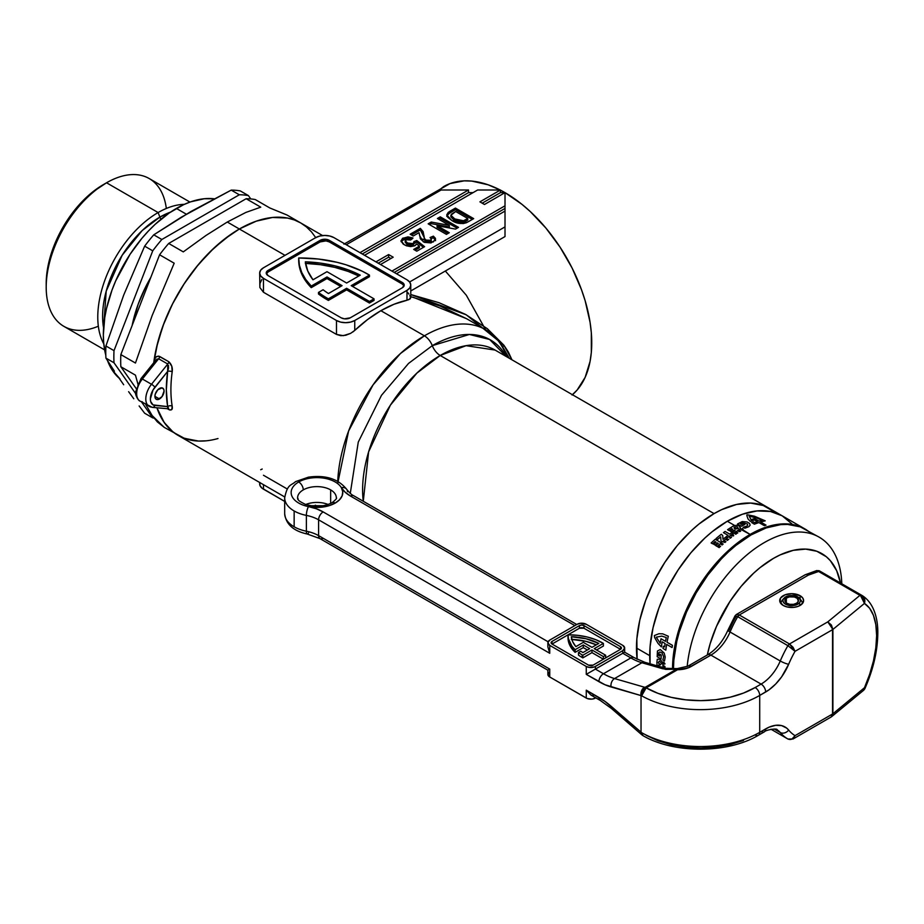 <?xml version="1.0" encoding="UTF-8"?>
<svg xmlns="http://www.w3.org/2000/svg" width="924" height="924" viewBox="0 0 924 924"><rect width="100%" height="100%" fill="white"/><g stroke="black" fill="none" stroke-linecap="round" stroke-linejoin="round"><path stroke-width="1.39" d="M159.494 388.438A6.456 3.731 -60 0 1 162.716 388.115A6.456 3.731 -60 0 1 163.71 393.289A6.456 3.731 -60 0 1 159.494 398.972L154.92 396.338L155.267 394.121L157.738 389.847L162.023 387.861L163.71 389.247L164.056 391.071L162.023 396.627L157.738 399.584L155.694 398.822L154.92 396.338L159.494 398.972A6.456 3.731 -60 0 1 156.26 399.295A6.456 3.731 -60 0 1 155.267 394.121A6.456 3.731 -60 0 1 159.494 388.438M412.878 245.183L413.94 243.197L416.782 242.111L416.782 240.529L413.94 241.614L412.878 245.183L411.099 245.657L407.288 244.56L412.878 245.183L412.878 243.601L407.288 242.989L407.288 244.56L407.288 242.989L405.232 241.002L407.034 239.339L410.614 239.986L412.993 238.069L412.439 237.826L407.958 236.879L402.448 238.427L401.074 241.072L403.199 244.098L406.375 245.784L410.626 246.581L414.726 245.796L416.574 243.959L419.369 246.154L413.698 249.422L416.782 251.201L424.601 246.685L416.782 240.529L413.94 241.614L413.444 243.174L411.503 244.052L407.865 243.301L405.197 240.714L405.197 242.296L407.288 244.56L405.22 242.111M429.498 242.261L430.838 242.943M420.143 238.277L424.393 239.917M337.757 481.277A122.649 70.813 -60 0 1 424.393 335.816A12.913 7.45 60 0 1 432.293 345.657A12.913 7.45 -120 0 0 440.205 355.486L714.067 513.605L698.925 524.07L691.545 530.468L677.488 545.299L664.841 562.37L654.088 581L645.633 600.473L639.812 620.062L636.844 639.004L637.133 659.262A109.737 63.352 -60 0 1 714.067 513.605L440.205 355.486A109.737 63.352 120 0 1 495.068 350.057L466.066 345.68L440.205 355.486A12.913 7.45 60 0 1 432.293 345.657L408.558 363.409L381.485 395.31L358.269 442.099L350.277 493.37L358.269 442.099L381.485 395.31L408.558 363.409L432.293 345.657A12.913 7.45 -120 0 0 424.393 335.816L400.438 353.546L373.053 384.892L348.602 431.046L337.699 483.518M432.293 345.657L469.404 334.465L489.628 339.478L506.26 356.514A116.193 67.082 -60 0 0 432.293 345.657M440.205 355.486A109.737 63.352 120 0 0 363.282 501.27L368.607 451.882L390.39 405.139L416.897 373.088L440.205 355.486M318.48 292.423L318.48 294.005A96.824 55.902 0 0 0 327.061 299.665L327.061 298.082A96.824 55.902 180 0 1 318.48 292.423L323.088 289.755A90.367 52.171 0 0 0 328.447 293.52L342.065 285.655L327.004 276.957L311.238 286.07L305.728 279.464L301.755 272.499L299.411 265.303L298.706 257.981L318.306 259.02L337.144 262.335L346.026 264.795L362.266 271.217L369.45 275.109L351.201 285.655L374.024 298.833L369.45 301.467L346.627 288.288L328.378 298.833A96.824 55.902 180 0 1 327.061 298.082A96.824 55.902 180 0 1 318.48 292.423L323.088 289.755A90.367 52.171 180 0 0 328.447 293.52L342.065 285.655L327.004 276.957L327.004 278.54L311.238 287.653L311.238 286.07L327.004 276.957L327.004 278.54L311.238 287.653L311.238 286.07A96.824 55.902 180 0 1 298.695 258.558A96.824 55.902 180 0 1 298.706 257.981A96.824 55.902 180 0 1 369.45 275.109L351.201 285.655L374.024 298.833L374.024 300.416L369.45 303.049L346.627 289.87L328.378 300.416L328.378 298.833A96.824 55.902 180 0 1 327.061 298.082L327.061 299.665A96.824 55.902 0 0 0 328.378 300.416L328.378 298.833L346.627 288.288L346.627 289.87L346.627 288.288L369.45 301.467L369.45 303.049L369.45 301.467L374.024 298.833L374.024 300.416L369.45 303.049L346.627 289.87L328.378 300.416A96.824 55.902 180 0 1 327.061 299.665A96.824 55.902 180 0 1 318.48 294.005L318.48 292.423M218.006 438.53A122.649 70.813 -60 0 1 178.043 435.354L172.326 431.369L167.256 426.403L162.878 420.501L156.907 407.773A122.649 70.813 120 0 0 178.043 435.354A122.649 70.813 -60 0 1 156.907 407.773L164.183 422.464L172.857 431.797L178.274 435.493M152.391 407.368A3.222 2.541 -84.9 0 0 154.92 405.463A3.222 2.541 95.1 0 1 152.356 407.368A3.222 2.541 95.1 0 1 151.501 407.091A16.135 9.321 -60 0 1 149.134 406.364A16.135 9.321 -60 0 1 151.501 384.269A3.222 0.681 38.8 0 1 154.92 387.214L167.648 371.379L167.764 364.033L158.639 358.766A3.222 1.86 120 0 0 159.713 356.491C156.456 355.694 154.527 357.299 153.927 361.307A3.222 1.513 -172.1 0 1 154.527 361.769A3.222 1.513 7.9 0 0 153.927 361.307A122.649 70.813 -60 0 0 153.731 362.762L156.375 347.978L162.878 326.091L172.326 304.319L184.35 283.495L198.487 264.426L214.195 247.84L230.861 234.384L239.362 229.002L227.292 222.026L239.362 229.002L224.278 239.235L209.656 252.206L195.946 267.533L183.541 284.731L172.857 303.28L164.183 322.626L157.808 342.169L153.731 362.762A122.649 70.813 -60 0 1 239.362 229.002L256.283 221.159L272.557 217.463L287.549 218.052L294.386 219.97L300.693 222.927L294.386 219.97L287.549 218.052L272.557 217.463L256.283 221.159L239.362 229.002A122.649 70.813 -60 0 1 300.693 222.927L306.41 226.911L311.48 231.878L315.846 237.78L311.48 231.878L306.41 226.911L300.693 222.927A122.649 70.813 120 0 0 239.362 229.002L285.008 255.347L239.362 229.002A122.649 70.813 120 0 0 153.927 361.307L155.833 357.091L158.651 356.098L168.849 361.758L171.795 366.308L172.187 371.852A122.649 70.813 120 0 0 172.187 406.167L171.795 409.505L169.831 410.013L167.325 408.697L168.849 409.575A3.222 1.86 120 0 0 168.249 408.697A3.222 1.86 120 0 0 167.764 408.547L166.332 389.755L167.648 371.379L153.037 389.974L150.358 398.972L150.67 401.524L153.037 404.885L167.648 406.606L154.92 405.463A12.913 7.45 -60 0 1 154.92 387.214A3.222 0.681 -141.2 0 0 151.501 384.269L142.377 379.002L158.639 358.766L167.764 364.033L151.501 384.269L142.377 379.002A16.135 9.321 120 0 0 140.009 401.085C138.588 401.016 134.546 394.536 135.747 391.568L141.002 378.597A3.222 0.681 38.8 0 1 142.377 379.002A3.222 0.681 -141.2 0 0 141.002 378.597A3.222 0.681 38.8 0 0 141.233 379.302L137.895 385.089M413.19 297.251L466.574 318.699L439.986 305.994L410.383 296.523L410.291 298.787L406.987 300.265A122.649 70.813 120 0 0 380.861 310.695L424.393 335.816L380.861 310.695A122.649 70.813 120 0 0 354.747 330.422L350.646 333.356L345.795 335.25L340.817 335.689L336.486 334.419L263.455 292.25L259.887 287.537L259.956 283.46L261.873 279.487M466.574 318.699L485.712 329.741A122.649 70.813 120 0 0 424.393 335.816A122.649 70.813 -60 0 1 485.712 329.741A122.649 70.813 -60 0 1 503.903 350.069L508.2 357.634M572.406 394.71A122.649 70.813 -120 0 0 583.298 294.86A122.649 70.813 -120 0 0 505.012 192.631L484.476 204.493L479.914 201.859L500.45 189.998L477.627 189.998L364.541 255.29L477.627 189.998L500.45 189.998L479.914 201.859L484.476 204.493L505.012 192.631L505.012 205.809L391.926 271.102L505.012 205.809L505.012 208.443L394.202 272.418L505.012 208.443L505.012 192.631L505.012 236.567L410.764 290.979L505.012 236.567L505.012 226.888L409.609 281.982L505.012 226.888L505.012 236.567M380.515 264.518L393.185 257.195L388.623 254.562L375.952 261.873L388.623 254.562L388.623 257.195L378.228 263.201L388.623 257.195L390.91 258.512L388.623 257.195L388.623 254.562L393.185 257.195L380.515 264.518M419.046 232.652L420.478 239.039L424.393 242.365L431 242.908L435.412 239.893L435.389 238.277L433.379 236.151L430.064 237.514L431.392 239.258L429.983 240.529L427.558 240.714L425.444 239.732L424.289 238.046L423.157 231.67L420.339 228.344L410.141 234.234L413.224 236.013L419.046 232.652L419.704 235.793L423.319 241.845L433.252 241.972L435.574 239.085L433.379 236.151L430.064 237.514L431.392 239.143L430.48 240.286L425.987 240.09L424.428 238.427L423.897 235.366L420.339 228.344L410.141 234.234L413.224 236.013L419.046 232.652M455.428 208.085L448.267 212.358L446.777 214.795L447.805 217.336L451.813 220.501L457.461 222.973L463.201 223.573L466.401 222.73L473.689 218.63L455.428 208.085L455.428 209.667L472.314 219.415L455.428 209.667L455.428 208.085L449.745 211.365L446.766 214.946L451.813 220.501C456.964 223.955 462.416 224.382 468.168 221.818L473.689 218.63L455.428 208.085M437.41 218.491L449.318 225.364L431.242 222.049L428.159 223.827L446.419 234.373L449.272 232.721L437.075 225.687L455.544 229.106L458.512 227.385L440.251 216.84L437.41 218.491L449.318 225.364L431.242 222.049L428.159 223.827L446.419 234.373L449.272 232.721L437.075 225.687L455.544 229.106L458.512 227.385L440.251 216.84L437.41 218.491M312.97 279.787L327.004 271.691L346.627 283.021L360.256 275.156L348.186 269.854L334.754 265.8L320.328 263.086L305.336 261.815L307.761 270.998L312.97 279.787A90.367 52.171 180 0 1 305.336 261.815A90.367 52.171 180 0 1 360.256 275.156L346.627 283.021L327.004 271.691L312.97 279.787M511.815 359.517L511.815 359.517A6.456 3.211 -20.2 0 0 511.665 359.644A6.456 3.211 159.8 0 1 511.815 359.517L508.408 352.079L503.903 345.229A6.456 3.176 -37 0 0 503.141 346.396A6.456 3.176 143 0 1 503.903 345.229L511.815 359.517M487.364 328.725L503.903 345.229L466.204 314.772L410.764 294.548L438.992 302.691L465.465 314.368L487.364 328.725M407.854 292.665L408.916 294.132M505.012 192.631A122.649 70.813 -120 0 0 500.45 190.136L505.012 192.631L500.45 192.631L482.201 203.176L500.45 192.631L505.012 192.631L521.933 204.32L530.191 211.481L545.899 228.055L560.036 247.124L572.06 267.948L581.496 289.72L585.146 300.704L590.078 322.349L591.325 332.79L591.325 352.414L590.078 361.423L585.146 377.35L577.13 390.043L572.06 395.01M343.924 244.155L450 183.599L464.137 180.85L471.829 181.092L488.103 184.788L500.184 189.998A122.649 70.813 -120 0 0 443.693 186.556L434.396 193.878M183.541 438.011L195.946 440.898M346.281 244.745L441.118 189.998L468.503 189.998L359.979 252.656L468.503 189.998L468.503 192.631L362.254 253.973L468.503 192.631L473.065 192.631L468.503 192.631L468.503 189.998L441.118 189.998L346.281 244.745M500.45 189.998L500.45 192.631L500.45 189.998M505.012 211.076L396.488 273.735L505.012 211.076L505.012 226.888L505.012 208.443M259.667 482.478L259.667 483.887A12.913 7.45 0 0 0 263.455 489.166L284.684 501.42L261.85 488.034L259.921 485.343L259.921 482.432M263.455 489.166L263.455 484.661L263.455 489.166M260.695 469.727L262.197 469.034M317.151 506.248L315.327 505.185M287.364 489.05L263.455 475.248M352.829 331.993L354.747 330.422L354.747 320.501A12.913 7.45 180 0 1 336.486 320.501L263.455 278.343A12.913 7.45 180 0 1 259.667 273.065A12.913 7.45 180 0 1 263.455 267.798L315.696 237.63A12.913 7.45 180 0 1 333.957 237.63L406.987 279.799A12.913 7.45 180 0 1 410.764 285.066A12.913 7.45 180 0 1 406.987 290.344L354.747 320.501L354.747 330.422L367.648 319.496L380.861 310.695L394.086 304.227L406.987 300.265L406.987 290.344L406.987 300.265M259.667 273.065L260.66 270.212L263.455 267.798L315.696 237.63L319.889 236.013L324.832 235.447L329.764 236.013L333.957 237.63L406.987 279.799L409.782 282.213L410.764 285.066L409.782 287.918L406.987 290.344L354.747 320.501L350.554 322.118L345.611 322.684L340.667 322.118L336.486 320.501L263.455 278.343L260.66 275.918L259.667 273.065L259.887 287.537L263.455 292.25L263.455 278.343L263.455 292.25L336.486 334.419L336.486 320.501L336.486 334.419L343.278 335.678L350.646 333.356M408.639 299.792L410.764 297.747L410.764 285.066M404.065 285.92A6.456 3.731 0 0 0 402.321 284.072L402.321 282.49A6.456 3.731 180 0 1 404.204 285.135A6.456 3.731 180 0 1 402.321 287.768L350.288 317.81A6.456 3.731 180 0 1 341.152 317.81L268.122 275.641A6.456 3.731 180 0 1 266.228 273.007A6.456 3.731 180 0 1 268.122 270.374L268.122 271.956L320.154 241.915L320.154 240.332A6.456 3.731 180 0 1 329.291 240.332L329.291 241.915L402.321 284.072L402.321 282.49L329.291 240.332L325.987 239.304L320.154 240.332L268.122 270.374L266.228 273.007L268.122 275.641L341.152 317.81L344.456 318.826L350.288 317.81L402.321 287.768L404.204 285.135L402.321 282.49L329.291 240.332L329.291 241.915A6.456 3.731 0 0 0 320.154 241.915L320.154 240.332L268.122 270.374L268.122 271.956A6.456 3.731 0 0 0 266.378 273.793M340.702 286.452L327.004 278.54L340.702 286.452M352.564 286.452L369.45 276.692L369.45 275.109L369.45 276.692L352.564 286.452M298.695 258.558L298.695 260.141A96.824 55.902 0 0 0 311.238 287.653L305.728 281.046L301.755 274.082L299.411 266.886L298.706 259.563M404.088 285.978L402.321 284.072L329.291 241.915L325.987 240.887L320.154 241.915L268.122 271.956L266.355 273.862M305.336 263.398L320.328 264.668L334.754 267.371L348.186 271.437L358.801 275.999A90.367 52.171 0 0 0 305.544 263.398M446.893 215.742L449.745 212.947L449.745 211.365L449.745 212.947L455.428 209.667L448.267 213.941L446.777 216.378M450.9 215.28L450.9 216.863L454.793 220.524L454.793 218.942L454.793 220.524L463.502 222.338L463.502 220.755L463.502 222.338L466.297 220.917L466.297 219.335L463.502 220.755L454.793 218.942L450.9 215.28L455.671 211.504L467.763 218.491L467.763 220.074L467.763 218.491L466.297 219.335L466.297 220.917L467.763 220.074L464.945 221.668L459.875 222.603L453.719 219.877L450.912 216.759M451.166 216.066L451.305 214.31L455.671 211.504L467.763 218.491L463.502 220.755L459.875 221.021L454.793 218.942L451.166 216.054M438.784 219.277L440.251 218.422L440.251 216.84L440.251 218.422L457.149 228.182L440.251 218.422L438.784 219.277M437.075 227.269L437.075 225.687L437.075 227.269L447.897 233.518L437.075 227.269M429.533 224.613L431.242 223.631L431.242 222.049L431.242 223.631L449.318 226.946L449.318 225.364L449.318 226.946L431.242 223.631L429.533 224.613M431.392 240.841L428.817 242.377L425.005 240.898L423.157 233.241L420.339 229.926L411.515 235.019L420.339 229.926L420.339 228.344L420.339 229.926L423.897 236.948L423.897 235.366L424.428 240.009L424.428 238.427L424.428 240.009L425.987 241.672L425.987 240.09L425.987 241.672L430.48 241.869L431.392 239.143M435.574 240.667L433.379 237.734L431.242 238.611L433.379 237.734L433.379 236.151L433.379 237.734L435.4 239.905M405.197 240.714L405.902 239.697L410.614 239.986L412.993 238.069L403.003 238.08L403.003 239.662L411.677 239.12M413.94 241.614L413.964 243.543L416.782 242.111L423.446 247.355L416.782 242.111L416.782 240.529L424.601 246.685L416.782 251.201L413.698 249.422L419.369 246.154L419.369 247.736L419.369 246.154L416.574 243.959L415.188 245.553L410.626 246.581L404.273 244.802L401.039 240.679L403.003 238.08L403.003 239.662L401.108 241.707M415.072 250.219L419.369 247.736L415.072 250.219M401.178 241.476L405.255 238.762L411.861 239.189M401.975 240.39L401.282 241.245M413.952 243.74L413.19 244.987M409.921 245.588L409.182 245.414M714.067 513.605A109.737 63.352 -60 0 1 768.941 508.165A109.737 63.352 120 0 0 684.372 537.572A109.737 63.352 120 0 0 636.474 648.001A109.737 63.352 120 0 0 637.133 659.262L636.474 648.001L649.711 655.647L636.474 648.001L636.844 639.004L639.812 620.062L642.376 610.302L645.633 600.473L654.088 581L664.841 562.37L677.488 545.299L691.545 530.468L698.925 524.07L714.067 513.605L721.679 509.644L714.067 513.605M774.046 511.734L763.293 505.52L750.646 503.072L736.59 504.458L721.679 509.644L736.59 504.458L750.646 503.072L763.293 505.52L774.046 511.734M445.345 271.021L466.32 295.241L485.55 329.649M136.983 388.161L136.671 391.071M167.764 364.033A3.222 1.86 120 0 0 168.849 361.758A3.222 1.86 -60 0 1 167.764 364.033L151.501 384.269A16.135 9.321 120 0 0 148.868 406.19M142.377 401.825A16.135 9.321 -60 0 1 139.743 400.924A16.135 9.321 -60 0 1 142.377 379.002L158.639 358.766A3.222 1.86 -60 0 0 159.713 356.491L168.849 361.758C171.679 364.483 172.788 367.844 172.187 371.852A3.222 1.513 7.9 0 0 167.648 371.379A3.222 1.513 -172.1 0 1 172.187 371.852A122.649 70.813 120 0 0 172.187 406.167A3.222 2.16 -9.4 0 0 167.648 406.606A125.872 72.673 -60 0 1 167.648 371.379L168.572 365.604M167.648 406.606A3.222 2.16 170.6 0 1 172.187 406.167C172.788 409.482 171.679 410.614 168.849 409.575A3.222 1.86 -60 0 0 168.399 408.801L152.356 407.368L140.009 401.085M167.764 408.547A3.222 1.86 -60 0 1 168.237 408.685L168.387 408.801M158.639 358.766L155.752 360.244M410.383 296.523L409.817 295.611M150.797 277.408A100.058 57.762 120 0 0 132.132 325.514L138.173 304.25L145.876 286.486L150.797 277.408M98.337 326.218A85.331 49.272 -60 0 1 46.2 287.295A85.331 49.272 -60 0 1 106.537 182.779L103.349 184.627A80.815 46.662 120 0 0 46.2 283.599L47.297 270.097L50.554 255.844L55.833 241.383L62.936 227.281L71.598 214.068L81.474 202.275L92.204 192.331L106.537 182.779A85.331 49.272 120 0 0 50.797 257.981A85.331 49.272 120 0 0 63.871 326.357L104.62 349.884M181.289 217.198L231.219 190.113L239.304 194.779A122.649 70.813 -60 0 1 248.406 195.588L240.321 190.922A122.649 70.813 120 0 0 231.219 190.113L239.304 194.779L161.839 239.501L153.754 234.835L181.289 217.198M144.652 246.154A122.649 70.813 -60 0 1 153.754 234.835A122.649 70.813 120 0 0 144.652 246.154L152.737 250.831A122.649 70.813 -60 0 1 161.839 239.501L153.754 234.835L190.875 211.538L231.219 190.113A122.649 70.813 -60 0 1 240.321 190.922L248.406 195.588A122.649 70.813 120 0 0 239.304 194.779L161.839 239.501A122.649 70.813 120 0 0 152.737 250.831L114.01 350.646L105.925 345.98L123.677 295.137L144.652 246.154L152.737 250.831L114.01 350.646L105.925 345.98A122.649 70.813 120 0 0 105.925 358.119A122.649 70.813 -60 0 1 105.925 345.98L123.677 295.137L144.652 246.154M110.083 364.61L105.925 358.119L114.01 362.786A122.649 70.813 -60 0 1 114.01 350.646A122.649 70.813 120 0 0 114.01 362.786L135.793 393.774L114.01 362.786L105.925 358.119L114.414 371.205L110.083 364.61M118.942 377.916L123.677 384.742L118.942 377.916M128.621 391.695L133.784 398.764L128.621 391.695M139.131 405.936L144.652 413.224L139.131 405.936M186.336 214.195L176.38 208.443A103.28 59.633 120 0 0 105.798 355.209L103.696 343L103.349 334.938L104.747 317.671L106.491 308.639L111.966 290.205L115.65 280.977L130.053 254.331L141.95 238.277L148.429 231L155.174 224.313L169.219 212.982L183.541 204.712L190.621 201.836L204.331 198.729L214.114 198.787A103.28 59.633 120 0 0 176.38 208.443L186.336 214.195M119.924 378.863L111.966 369.716L107.53 360.649A103.28 59.633 120 0 0 119.127 378.182M160.949 219.254A7.75 4.47 60 0 1 159.887 217.105L170.466 212.139A81.012 46.778 -60 0 0 159.887 217.105L158.12 212.555A85.331 49.272 120 0 0 103.788 343.913A85.331 49.272 -60 0 1 158.12 212.555L106.537 182.779L158.12 212.555A85.331 49.272 -60 0 1 184.361 204.343A85.331 49.272 120 0 0 158.12 212.555L159.887 217.105A7.75 4.47 -120 0 0 160.949 219.254M103.592 327.962A81.012 46.778 -60 0 1 159.887 217.105L142.192 230.55L122.141 255.29L106.202 291.164L103.592 327.962M164.333 427.431L157.357 421.91L152.183 415.604L145.669 404.354L152.183 415.604L164.264 427.396L184.35 438.311L198.487 441.06L206.179 440.817M135.458 375.167L137.815 383.726L135.458 375.167L120.848 366.736L135.458 375.167M120.848 354.597A122.649 70.813 120 0 0 120.848 366.736A122.649 70.813 -60 0 1 120.848 354.597L159.586 254.781L174.186 263.213L152.183 315.465L135.458 363.04L120.848 354.597L159.586 254.781L174.186 263.213L152.183 315.465L135.458 363.04L120.848 354.597M168.688 243.451A122.649 70.813 120 0 0 159.586 254.781A122.649 70.813 -60 0 1 168.688 243.451L246.142 198.729L260.753 207.161L245.853 212.439L227.292 222.026L206.064 235.412L183.287 251.882L168.688 243.451L246.142 198.729L260.753 207.161L245.853 212.439L227.292 222.026L206.064 235.412L183.287 251.882L168.688 243.451M152.737 417.891L144.652 413.224L152.737 417.891A122.649 70.813 120 0 0 154.054 418.11A122.649 70.813 -60 0 1 152.737 417.891L141.557 401.986L152.737 417.891M255.255 199.549A122.649 70.813 120 0 0 246.142 198.729A122.649 70.813 -60 0 1 255.255 199.549L269.854 207.981L255.255 199.549M322.58 235.562L286.914 214.969L269.854 207.981L287.006 215.026M136.163 388.519L120.848 366.736L136.163 388.519M250.75 198.926L248.406 195.588L250.75 198.926M189.951 202.079L149.214 178.551A85.331 49.272 120 0 0 106.537 182.779A85.331 49.272 -60 0 1 166.32 208.466M650.046 663.813A109.737 63.352 -60 0 1 649.711 655.647A109.737 63.352 -60 0 1 697.608 545.218A109.737 63.352 -60 0 1 782.178 515.811L791.822 523.816L782.178 515.811A109.737 63.352 120 0 0 727.304 521.252L742.446 514.229L756.999 510.926L770.42 511.457L782.178 515.811L770.42 511.457L756.999 510.926L742.446 514.229L727.304 521.252A109.737 63.352 120 0 0 650.046 663.813M840.517 583.032A96.824 55.902 -60 0 0 775.606 557.172A96.824 55.902 -60 0 0 707.31 654.989L710.152 643.728L716.481 626.414L729.972 601.432L741.129 586.37L753.534 573.284L760.048 567.636L773.411 558.408L780.122 554.908L793.277 550.334L805.682 549.11L816.839 551.27L826.333 556.756L830.329 560.672L836.659 570.686L840.563 583.275M841.81 583.783A109.737 63.352 120 0 0 767.093 541.025A109.737 63.352 120 0 0 687.179 666.574A109.737 63.352 -60 0 1 738.692 562.381A109.737 63.352 -60 0 1 819.149 537.156A109.737 63.352 -60 0 1 841.81 583.783M811.018 533.079L805.913 529.521A109.737 63.352 120 0 0 721.517 558.743A109.737 63.352 120 0 0 673.446 668.941M650.08 664.217L650.08 646.65L653.049 627.708L658.87 608.119L667.324 588.634L678.077 570.004L690.725 552.945L704.781 538.115L712.173 531.704L727.304 521.252L734.522 525.409L727.304 521.252L712.173 531.704L704.781 538.115L690.725 552.945L684.199 561.238L678.077 570.004L667.324 588.634L658.87 608.119L653.049 627.708L650.08 646.65L650.08 664.217M819.149 537.156L800.265 526.865L787.618 524.416L780.734 524.624L766.181 527.939L751.039 534.95L735.908 545.414L728.516 551.813L721.344 558.916L707.934 574.936L696.176 592.873L686.52 612.023L679.348 631.658L676.784 641.418L673.815 660.348L673.446 669.346M733.633 525.733L737.133 525.236L739.373 526.033L740.424 528.817L738.334 530.191A109.737 63.352 120 0 0 733.633 533.217L732.201 532.386A109.737 63.352 -60 0 1 735.088 530.48L733.991 530.168A109.737 63.352 120 0 0 731.45 531.843L730.041 531.034A109.737 63.352 -60 0 1 732.593 529.36L731.912 528.644A109.737 63.352 120 0 0 729.013 530.549L727.569 529.706A109.737 63.352 -60 0 1 732.258 526.68L733.633 525.733L732.258 526.68A109.737 63.352 120 0 0 727.569 529.706L729.013 530.549A109.737 63.352 -60 0 1 731.912 528.644L732.593 529.36A109.737 63.352 120 0 0 730.041 531.034L731.45 531.843A109.737 63.352 -60 0 1 733.991 530.168L735.088 530.48A109.737 63.352 120 0 0 732.201 532.386L733.633 533.217A109.737 63.352 -60 0 1 738.334 530.191L740.424 528.817L741.187 529.267L739.373 526.033L737.133 525.236L733.633 525.733M740.875 529.452A109.737 63.352 -60 0 1 741.187 529.267A109.737 63.352 -60 0 1 741.21 529.256L741.649 529.337A109.737 63.352 -60 0 1 742.388 528.921L742.249 528.667A109.737 63.352 -60 0 1 742.584 528.482L743.219 529.614A109.737 63.352 120 0 0 742.827 529.833L740.875 529.452L750.126 534.43L742.827 529.833A109.737 63.352 -60 0 1 743.219 529.614L742.584 528.482A109.737 63.352 120 0 0 742.249 528.667L742.388 528.921A109.737 63.352 120 0 0 741.649 529.337L741.21 529.256A109.737 63.352 120 0 0 741.187 529.267A109.737 63.352 120 0 0 740.875 529.452M672.533 668.976A109.737 63.352 -60 0 1 750.126 534.43A109.737 63.352 -60 0 1 805 528.99A109.737 63.352 -60 0 1 805.451 529.256L799.352 526.345L786.705 523.885L772.649 525.282L765.268 527.408L750.126 534.43L742.526 539.246L734.984 544.883L720.431 558.385L713.547 566.123L700.9 583.183L690.147 601.813L685.608 611.492L678.435 631.127L675.871 640.886L672.903 659.828L672.533 668.976M664.137 666.897A109.737 63.352 -60 0 1 664.125 666.354L663.628 666.065A109.737 63.352 -60 0 1 663.617 665.73L664.922 666.493A109.737 63.352 120 0 0 664.945 667.475L663.663 667.255A109.737 63.352 -60 0 1 663.651 666.851L663.651 666.851A109.737 63.352 120 0 0 663.663 667.255L664.945 667.475A109.737 63.352 -60 0 1 664.922 666.493L663.617 665.73A109.737 63.352 120 0 0 663.628 666.065L664.125 666.354A109.737 63.352 120 0 0 664.137 666.897M718.26 546.5L719.992 546.396L718.999 545.818A109.737 63.352 -60 0 1 719.276 545.564L720.581 546.315A109.737 63.352 120 0 0 720.166 546.708L718.502 546.812L719.438 547.355A109.737 63.352 120 0 0 719.172 547.609L717.879 546.858A109.737 63.352 -60 0 1 718.26 546.5A109.737 63.352 120 0 0 717.879 546.858L719.172 547.609A109.737 63.352 -60 0 1 719.438 547.355L718.502 546.812L720.166 546.708A109.737 63.352 -60 0 1 720.581 546.315L719.276 545.564A109.737 63.352 120 0 0 718.999 545.818L719.992 546.396L718.26 546.5M732.131 535.481A109.737 63.352 -60 0 1 732.894 534.938L732.755 534.661A109.737 63.352 -60 0 1 733.067 534.442L733.691 535.677A109.737 63.352 120 0 0 733.344 535.932L731.346 535.677A109.737 63.352 -60 0 1 731.692 535.423L731.692 535.423A109.737 63.352 120 0 0 731.346 535.677L733.344 535.932A109.737 63.352 -60 0 1 733.691 535.677L733.067 534.442A109.737 63.352 120 0 0 732.755 534.661L732.894 534.938A109.737 63.352 120 0 0 732.131 535.481M739.131 531.092A109.737 63.352 -60 0 1 739.604 530.792L739.108 530.503A109.737 63.352 -60 0 1 739.385 530.33L740.69 531.081A109.737 63.352 120 0 0 739.824 531.612L738.045 531.15A109.737 63.352 -60 0 1 738.403 530.93L739.131 531.092L738.403 530.93A109.737 63.352 120 0 0 738.045 531.15L739.824 531.612A109.737 63.352 -60 0 1 740.69 531.081L739.385 530.33A109.737 63.352 120 0 0 739.108 530.503L739.604 530.792A109.737 63.352 120 0 0 739.131 531.092M729.717 534.118A109.737 63.352 -60 0 1 731.589 532.802L733.021 533.633A109.737 63.352 120 0 0 727.592 537.606L726.16 536.775A109.737 63.352 -60 0 1 728.054 535.331L723.423 532.651A109.737 63.352 -60 0 1 725.086 531.45L729.717 534.118L725.086 531.45A109.737 63.352 120 0 0 723.423 532.651L728.054 535.331A109.737 63.352 120 0 0 726.16 536.775L727.592 537.606A109.737 63.352 -60 0 1 733.021 533.633L731.589 532.802A109.737 63.352 120 0 0 729.717 534.118M722.995 539.293A109.737 63.352 -60 0 1 725.606 537.202L727.049 538.022A109.737 63.352 120 0 0 722.302 541.903L720.986 540.852L720.697 536.844A109.737 63.352 120 0 0 717.694 539.35L716.169 538.461A109.737 63.352 -60 0 1 721.286 534.28L722.73 535.539L722.995 539.293L722.73 535.539L721.286 534.28A109.737 63.352 120 0 0 716.169 538.461L717.694 539.35A109.737 63.352 -60 0 1 720.697 536.844L720.986 540.852L722.302 541.903A109.737 63.352 -60 0 1 727.049 538.022L725.606 537.202A109.737 63.352 120 0 0 722.995 539.293M721.286 542.781A109.737 63.352 120 0 0 717.22 546.477L715.777 545.645A109.737 63.352 -60 0 1 718.237 543.393L717.394 542.908A109.737 63.352 120 0 0 715.072 545.044L713.663 544.236A109.737 63.352 -60 0 1 715.996 542.099L715.049 541.556A109.737 63.352 120 0 0 712.6 543.809L711.145 542.977A109.737 63.352 -60 0 1 715.222 539.281L721.286 542.781L715.222 539.281A109.737 63.352 120 0 0 711.145 542.977L712.6 543.809A109.737 63.352 -60 0 1 715.049 541.556L715.996 542.099A109.737 63.352 120 0 0 713.663 544.236L715.072 545.044A109.737 63.352 -60 0 1 717.394 542.908L718.237 543.393A109.737 63.352 120 0 0 715.777 545.645L717.22 546.477A109.737 63.352 -60 0 1 721.286 542.781M725.918 541.66A109.737 63.352 120 0 0 724.994 542.434L723.33 541.984A109.737 63.352 -60 0 1 723.608 541.741L724.301 541.88A109.737 63.352 -60 0 1 724.797 541.464L724.301 541.175A109.737 63.352 -60 0 1 724.601 540.91L725.918 541.66L724.601 540.91A109.737 63.352 120 0 0 724.301 541.175L724.797 541.464A109.737 63.352 120 0 0 724.301 541.88L723.608 541.741A109.737 63.352 120 0 0 723.33 541.984L724.994 542.434A109.737 63.352 -60 0 1 725.918 541.66M735.723 532.651L737.375 532.952L736.243 532.305A109.737 63.352 -60 0 1 736.52 532.12L737.826 532.882A109.737 63.352 120 0 0 737.329 533.206L735.747 532.94L736.301 533.887A109.737 63.352 120 0 0 735.804 534.222L734.499 533.471A109.737 63.352 -60 0 1 734.788 533.264L735.92 533.922L735.296 532.929A109.737 63.352 -60 0 1 735.723 532.651A109.737 63.352 120 0 0 735.296 532.929L735.92 533.922L734.788 533.264A109.737 63.352 120 0 0 734.499 533.471L735.804 534.222A109.737 63.352 -60 0 1 736.301 533.887L735.747 532.94L737.329 533.206A109.737 63.352 -60 0 1 737.826 532.882L736.52 532.12A109.737 63.352 120 0 0 736.243 532.305L737.375 532.952L735.723 532.651M730.745 537.537A109.737 63.352 -60 0 1 731.288 537.133L731.519 537.26A109.737 63.352 120 0 0 730.179 538.265L729.96 538.138A109.737 63.352 -60 0 1 730.503 537.722L729.417 537.098A109.737 63.352 -60 0 1 729.671 536.913L730.745 537.537L729.671 536.913A109.737 63.352 120 0 0 729.417 537.098L730.503 537.722A109.737 63.352 120 0 0 729.96 538.138L730.179 538.265A109.737 63.352 -60 0 1 731.519 537.26L731.288 537.133A109.737 63.352 120 0 0 730.745 537.537M728.493 539.57L726.957 539.212L727.731 540.182A109.737 63.352 120 0 0 727.465 540.401L726.38 539.685L726.726 539.073L728.77 539.362A109.737 63.352 120 0 0 728.493 539.57A109.737 63.352 -60 0 1 728.77 539.362L726.726 539.073L726.38 539.685L727.465 540.401A109.737 63.352 -60 0 1 727.731 540.182L726.957 539.212L728.493 539.57M721.725 543.659A109.737 63.352 120 0 0 720.974 544.317L720.789 544.201A109.737 63.352 -60 0 1 721.817 543.289L723.134 544.04A109.737 63.352 120 0 0 722.094 544.952L721.863 544.825A109.737 63.352 -60 0 1 722.614 544.167L722.279 543.97A109.737 63.352 120 0 0 721.563 544.606L721.355 544.49A109.737 63.352 -60 0 1 722.071 543.855L722.071 543.855A109.737 63.352 120 0 0 721.355 544.49L721.563 544.606A109.737 63.352 -60 0 1 722.279 543.97L722.614 544.167A109.737 63.352 120 0 0 721.863 544.825L722.094 544.952A109.737 63.352 -60 0 1 723.134 544.04L721.817 543.289A109.737 63.352 120 0 0 720.789 544.201L720.974 544.317A109.737 63.352 -60 0 1 721.725 543.659M654.619 637.514L654.354 635.562L658.962 633.725L662.704 633.841L668.306 636.232A109.737 63.352 120 0 0 667.047 642.238L672.453 645.356A109.737 63.352 120 0 0 672.071 647.528L666.666 644.409A109.737 63.352 120 0 0 665.823 650.115L663.005 648.417A109.737 63.352 -60 0 1 663.305 646.222L664.599 646.973A109.737 63.352 -60 0 1 665.13 643.531L662.161 641.81A109.737 63.352 120 0 0 661.388 646.927L658.061 643.451L654.619 637.514L658.061 643.451L661.388 646.927A109.737 63.352 -60 0 1 662.161 641.81L665.13 643.531A109.737 63.352 120 0 0 664.599 646.973L663.305 646.222A109.737 63.352 120 0 0 663.005 648.417L665.823 650.115A109.737 63.352 -60 0 1 666.666 644.409L672.071 647.528A109.737 63.352 -60 0 1 672.453 645.356L667.047 642.238A109.737 63.352 -60 0 1 668.306 636.232L662.704 633.841L658.962 633.725L654.354 635.562L654.619 637.514M661.087 658.951L657.183 656.698L657.449 650.993L660.267 649.56L664.137 653.002L665.211 656.987L664.518 660.937L662.843 659.967L663.663 656.849L662.161 653.049L659.909 651.986L658.789 652.748L658.5 655.393L659.667 656.075A109.737 63.352 -60 0 1 659.782 654.169L661.284 655.035A109.737 63.352 120 0 0 661.087 658.951A109.737 63.352 -60 0 1 661.284 655.035L659.782 654.169A109.737 63.352 120 0 0 659.667 656.075L658.5 655.393L658.789 652.748L659.909 651.986L662.161 653.049L663.663 656.849L662.843 659.967L664.518 660.937L665.211 656.987L664.137 653.002L660.267 649.56L657.449 650.993L657.183 656.698L661.087 658.951M657.045 665.834A109.737 63.352 -60 0 1 656.895 662.3L657.276 659.216L659.898 659.286L662.496 662.219L662.958 665.8A109.737 63.352 120 0 0 663.016 667.555A109.737 63.352 -60 0 1 662.958 665.8L662.496 662.219L659.898 659.286L657.276 659.216L656.895 662.3A109.737 63.352 120 0 0 657.045 665.834M658.408 665.164A109.737 63.352 120 0 0 658.466 666.25A109.737 63.352 -60 0 1 658.408 665.164L659.378 666.008L658.408 665.164M660.776 666.816A109.737 63.352 120 0 0 660.776 666.909A109.737 63.352 -60 0 1 660.776 666.816L661.596 667.013L660.776 666.816M664.91 663.582A109.737 63.352 120 0 0 664.899 664.033L663.594 664.033A109.737 63.352 -60 0 1 663.594 663.64L663.882 663.64A109.737 63.352 -60 0 1 663.894 662.785L663.605 662.439A109.737 63.352 -60 0 1 663.605 662.046L664.91 663.582L663.605 662.046A109.737 63.352 120 0 0 663.605 662.439L663.894 662.785A109.737 63.352 120 0 0 663.882 663.64L663.594 663.64A109.737 63.352 120 0 0 663.594 664.033L664.899 664.033A109.737 63.352 -60 0 1 664.91 663.582M741.418 526.241L737.514 523.989L742.215 521.575L747.135 521.991L749.48 523.4L750.161 525.132L748.879 526.692L744.836 528.228L743.162 527.258L746.765 526.126L747.701 525.144L747.389 524.024L742.838 522.765L740.447 523.804L741.614 524.486A109.737 63.352 -60 0 1 743.219 523.689L744.721 524.555A109.737 63.352 120 0 0 741.418 526.241A109.737 63.352 -60 0 1 744.721 524.555L743.219 523.689A109.737 63.352 120 0 0 741.614 524.486L740.447 523.804L742.838 522.765L747.389 524.024L747.701 525.144L746.765 526.126L743.162 527.258L744.836 528.228L748.879 526.692L750.161 525.132L749.48 523.4L747.135 521.991L742.215 521.575L737.514 523.989L741.418 526.241M746.858 515.627L746.962 514.864L748.209 514.945L754.504 516.227L765.211 520.836A109.737 63.352 120 0 0 760.637 522.025L766.042 525.144A109.737 63.352 120 0 0 764.344 525.675L758.939 522.557A109.737 63.352 120 0 0 754.423 524.197L751.651 522.545A109.737 63.352 -60 0 1 753.406 521.875L754.7 522.626A109.737 63.352 -60 0 1 757.414 521.679L754.434 519.958A109.737 63.352 120 0 0 750.392 521.413L748.013 518.942L746.858 515.627L748.013 518.942L750.392 521.413A109.737 63.352 -60 0 1 754.434 519.958L757.414 521.679A109.737 63.352 120 0 0 754.7 522.626L753.406 521.875A109.737 63.352 120 0 0 751.651 522.545L754.423 524.197A109.737 63.352 -60 0 1 758.939 522.557L764.344 525.675A109.737 63.352 -60 0 1 766.042 525.144L760.637 522.025A109.737 63.352 -60 0 1 765.211 520.836L754.504 516.227L748.209 514.945L746.962 514.864L746.858 515.627M664.702 666.689L664.321 666.47A109.737 63.352 120 0 0 664.344 667.013L664.726 667.232A109.737 63.352 -60 0 1 664.702 666.689A109.737 63.352 120 0 0 664.726 667.232L664.344 667.013A109.737 63.352 -60 0 1 664.321 666.47L664.702 666.689M664.102 663.005L664.102 663.651A109.737 63.352 -60 0 1 664.102 663.005A109.737 63.352 120 0 0 664.102 663.651L664.102 663.005M659.401 661.064L658.269 662.566L660.441 664.887L661.572 663.363L659.401 661.064L661.572 663.363L660.441 664.887L659.424 664.275L658.269 662.566L659.401 661.064M665.523 641.348A109.737 63.352 -60 0 1 666.285 637.525L661.746 636.105L656.259 637.167L660.244 643.335A109.737 63.352 -60 0 1 661.018 638.75L665.523 641.348L661.018 638.75A109.737 63.352 120 0 0 660.244 643.335L656.259 637.167L661.746 636.105L666.285 637.525A109.737 63.352 120 0 0 665.523 641.348M732.998 535.135A109.737 63.352 120 0 0 732.455 535.527L733.252 535.643L732.455 535.527A109.737 63.352 -60 0 1 732.998 535.135M724.994 541.579A109.737 63.352 120 0 0 724.508 541.984L724.89 542.215A109.737 63.352 -60 0 1 725.375 541.799L725.375 541.799A109.737 63.352 120 0 0 724.89 542.215L724.508 541.984A109.737 63.352 -60 0 1 724.994 541.579M740.182 531.127L739.801 530.907A109.737 63.352 120 0 0 739.327 531.196L739.708 531.427A109.737 63.352 -60 0 1 740.182 531.127A109.737 63.352 120 0 0 739.708 531.427L739.327 531.196A109.737 63.352 -60 0 1 739.801 530.907L740.182 531.127M737.144 526.749L734.106 527.2L734.245 528.366L735.308 529.013L738.415 528.528L737.144 526.749L738.415 528.528L734.314 528.413L734.106 527.2L737.144 526.749M759.101 521.148A109.737 63.352 -60 0 1 762.034 520.339L756.895 518.052L749.214 516.158L751.016 519.727A109.737 63.352 -60 0 1 754.596 518.549L759.101 521.148L754.596 518.549A109.737 63.352 120 0 0 751.016 519.727L749.214 516.158L756.895 518.052L762.034 520.339A109.737 63.352 120 0 0 759.101 521.148M578.493 652.494L578.493 655.128A48.418 27.951 0 0 0 582.189 657.518L582.189 654.885A48.418 27.951 180 0 1 578.493 652.494L580.792 651.166A45.184 26.091 0 0 0 582.882 652.598L589.685 648.66L583.298 644.975L575.121 649.699L572.002 646.234L568.41 638.727L568.006 634.834L577.812 635.354L587.225 637.006L595.865 639.72L603.384 643.393L594.248 648.66L605.659 655.255L603.384 656.571L591.972 649.976L582.836 655.255A48.418 27.951 180 0 1 582.189 654.885A48.418 27.951 180 0 1 578.493 652.494L580.792 651.166A45.184 26.091 180 0 0 582.882 652.598L589.685 648.66L583.298 644.975L583.298 647.609L575.121 652.332L575.121 649.699L583.298 644.975L583.298 647.609L575.121 652.332L575.121 649.699A48.418 27.951 180 0 1 568.006 635.111A48.418 27.951 180 0 1 568.006 634.834A48.418 27.951 180 0 1 603.384 643.393L594.248 648.66L605.659 655.255L605.659 657.888L605.659 655.255L603.384 656.571L603.384 659.205L591.972 652.621L582.836 657.888L582.836 655.255A48.418 27.951 180 0 1 582.189 654.885L582.189 657.518A48.418 27.951 0 0 0 582.836 657.888L582.836 655.255L591.972 649.976L591.972 652.621L591.972 649.976L603.384 656.571L603.384 659.205L591.972 652.621L582.836 657.888A48.418 27.951 180 0 1 582.189 657.518A48.418 27.951 180 0 1 578.493 655.128L578.493 652.494M611.434 708.477A6.456 2.714 -49.1 0 1 611.076 706.225A6.456 2.714 130.9 0 0 611.422 708.477L641.984 734.938A6.456 2.68 -49.6 0 1 641.602 732.871L642.942 735.608L641.602 732.871A6.456 2.68 -49.6 0 1 641.649 732.686A6.456 3.684 119.5 0 0 642.989 735.643C673.85 753.811 727.812 753.661 758.373 735.285A6.456 3.731 -120 0 0 759.713 732.339A6.456 3.731 60 0 1 758.373 735.285L764.321 731.854A6.456 3.731 -120 0 0 765.661 728.897A6.456 3.731 60 0 1 764.321 731.854C765.257 730.029 777.673 727.812 777.234 729.937A32.271 18.63 -60 0 1 780.26 732.513A80.688 46.581 120 0 0 787.837 738.969A80.688 46.581 120 0 0 787.906 739.004L791.914 739.096L795.033 735.654L793.023 739.004L831.15 716.989L832.547 713.998L795.033 735.654A74.232 42.862 -60 0 1 788.657 730.076A38.727 22.361 120 0 0 765.661 728.897L759.713 732.339A83.911 48.452 180 0 1 641.649 732.686L641.037 732.166A6.456 2.714 130.9 0 0 641.383 734.43A6.456 2.714 130.9 0 0 641.73 734.626A6.456 2.714 -49.1 0 1 641.371 734.418A6.456 2.714 -49.1 0 1 641.037 732.166L611.076 706.225A71.009 40.991 -120 0 0 598.902 697.47A6.456 3.731 120 0 0 600.242 700.427A6.456 3.731 -60 0 1 598.902 697.47L586.266 690.17L586.266 698.07A6.456 3.731 0 0 0 595.391 698.07L592.088 699.098L587.248 698.544L549.745 676.992L549.745 669.091L547.863 670.177L549.745 669.091L318.595 535.631L318.595 519.819A6.456 3.731 -60 0 1 323.169 511.919L548.082 641.776L323.169 511.919A6.456 3.731 120 0 0 318.595 519.819L549.745 653.28L549.745 645.368L586.266 666.447L549.745 645.368L547.863 642.734L549.745 640.101L577.13 624.289L580.445 623.273L586.266 624.289L622.776 645.368L624.67 648.001L622.776 650.646L594.421 666.92L589.57 667.475L586.266 666.447L586.266 674.358L598.902 681.658A6.456 3.731 -60 0 1 603.464 673.746L595.391 669.091L622.776 653.28L630.849 657.934L603.464 673.746L595.391 669.091L586.266 674.358L605.035 684.765L641.037 695.599L641.037 732.166L641.649 732.686A83.911 48.452 0 0 0 759.713 732.339L759.713 695.437L765.661 692.007A6.456 3.731 -120 0 0 761.099 684.095A6.456 3.731 60 0 1 765.661 692.007A38.727 22.361 120 0 0 788.657 664.275A6.456 1.109 -157.1 0 1 780.26 660.983A6.456 1.109 22.9 0 0 788.657 664.275A74.232 42.862 -60 0 1 795.033 651.328L832.547 629.671L831.15 625.213L827.777 621.887L789.512 643.97L739.304 614.991L808.373 575.109L818.606 571.482L859.955 595.356L827.777 621.887L789.512 643.97L793.046 647.262L795.033 651.328A74.232 42.862 120 0 0 788.657 664.275L781.646 676.842L775.663 684.049L769.068 689.801L759.713 695.437L759.713 732.339L769.068 727.176L775.663 725.305L781.646 725.617L786.636 728.077L788.657 730.076A74.232 42.862 120 0 0 795.033 735.654L832.547 713.998L832.547 629.671L795.033 651.328L787.906 645.668A80.688 46.581 120 0 0 780.26 660.983A32.271 18.63 -60 0 1 761.099 684.095L755.151 687.537A77.466 44.722 180 0 1 646.165 687.86L645.056 687.375L642.781 689.731L641.602 695.541L646.165 687.86L677.569 669.727L688.311 667.844L710.891 655.116A32.271 18.63 120 0 0 730.052 632.004L780.26 660.983A80.688 46.581 -60 0 1 787.906 645.668L737.699 616.689A80.688 46.581 120 0 0 730.052 632.004L780.26 660.983A32.271 18.63 -60 0 1 761.099 684.095L710.891 655.116L761.099 684.095L755.151 687.537L743.497 693.069L730.203 697.181L715.777 699.734L700.773 700.635L685.747 699.826L671.286 697.354L657.923 693.312L646.165 687.86A6.456 3.684 119.5 0 0 641.649 695.795L641.037 695.599L641.037 732.166L605.035 701.443L586.266 690.17L590.829 694.987L586.266 690.17L586.266 698.07L549.745 676.992L547.978 675.086L548.948 672.291M641.591 734.291L642.238 735.1L641.649 732.686L642.965 735.631M297.771 499.295A19.369 11.18 180 0 1 303.268 489.893A6.456 3.731 -120 0 0 298.706 481.982A25.826 14.911 0 0 0 308.489 506.606A25.826 14.911 0 0 0 335.216 503.072A6.456 3.731 -120 0 0 331.993 502.748A6.456 3.731 60 0 1 335.216 503.072L339.558 499.745L342.134 495.853L342.746 491.718L341.349 487.629L345.126 492.169L350.554 496.107L574.855 625.606L350.554 496.107A6.456 3.731 -60 0 1 353.776 495.784A6.456 3.731 120 0 0 350.554 496.107A38.727 22.361 0 0 1 341.349 487.629A25.826 14.911 0 0 0 298.706 481.982A6.456 3.731 60 0 1 303.268 489.893A19.369 11.18 180 0 1 330.653 489.893L330.653 503.453L330.653 489.893A19.369 11.18 180 0 1 336.324 497.793C337.214 498.094 335.77 499.745 331.993 502.748C323.931 506.791 314.969 507.288 305.128 504.238C295.946 499.595 299.076 500.103 297.597 497.793A19.369 11.18 180 0 1 303.268 489.893A19.369 11.18 180 0 1 330.653 489.893A19.369 11.18 180 0 1 336.151 496.292M818.491 570.709L861.861 595.368L864.518 598.787L864.46 603.407C872.395 608.708 876.46 619.415 876.633 635.539A6.456 3.731 0 0 0 877.8 633.379A6.456 3.731 180 0 1 876.633 635.539L875.837 647.782L873.469 660.879L869.634 674.37L864.46 687.745L832.905 713.755L832.905 629.429L864.46 603.407L869.634 608.246L873.469 615.396L875.837 624.612L876.633 635.539C876.46 651.94 872.395 669.346 864.46 687.745L864.518 689.05L863.478 689.085M306.699 504.123A19.369 11.18 0 0 1 328.136 504.481A19.369 11.18 0 0 0 305.786 504.481M323.169 538.276A6.456 3.731 -60 0 1 319.935 538.588A6.456 3.731 -60 0 1 318.595 535.631A32.271 18.63 0 0 0 306.375 531.208A6.456 1.732 101.3 0 0 307.207 534.014C293.358 531.011 285.851 524.208 284.684 513.605A32.271 18.63 0 0 0 294.144 526.784L294.144 510.972A32.271 18.63 0 0 0 306.375 515.396A6.456 1.732 -78.7 0 1 308.489 506.606A38.727 22.361 0 0 1 323.169 511.919L316.343 508.778L308.489 506.606A6.456 1.732 101.3 0 0 306.375 515.396A32.271 18.63 180 0 1 318.595 519.819L318.595 535.631A6.456 3.731 120 0 0 319.935 538.588L547.863 670.177L547.863 674.358A6.456 3.731 0 0 0 549.745 676.992L549.745 669.091L318.595 535.631A32.271 18.63 0 0 0 306.375 531.208L306.375 515.396A32.271 18.63 180 0 1 294.144 510.972L294.144 526.784A32.271 18.63 0 0 0 306.375 531.208L306.375 515.396A32.271 18.63 180 0 1 318.595 519.819L549.745 653.28L547.863 646.916L549.745 653.28L549.745 645.368A6.456 3.731 180 0 1 547.863 642.734A6.456 3.731 180 0 1 549.745 640.101L577.13 624.289A6.456 3.731 180 0 1 586.266 624.289L622.776 645.368A6.456 3.731 180 0 1 624.67 648.001A6.456 3.731 180 0 1 622.776 650.646L622.776 653.28L630.849 657.934A6.456 3.731 -60 0 1 634.083 657.622A6.456 3.731 120 0 0 630.849 657.934A64.553 37.272 -120 0 0 641.926 662.751L665.696 669.392L676.46 669.242L645.056 687.375L614.541 678.562L641.926 662.751L614.541 678.562A64.553 37.272 60 0 1 603.464 673.746L630.849 657.934A64.553 37.272 -120 0 0 641.926 662.751A6.456 4.516 -73.9 0 1 644.86 662.312M284.707 498.486A32.271 18.63 0 0 0 294.144 510.972A32.271 18.63 180 0 1 284.684 497.793L284.684 513.605M800.103 595.691L800.103 599.041L800.103 595.691A11.943 6.895 180 0 1 803.603 600.565A11.943 6.895 180 0 1 796.234 606.941A11.943 6.895 180 0 1 783.217 605.451A11.943 6.895 180 0 1 779.717 600.565A11.943 6.895 180 0 1 787.098 594.201A11.943 6.895 180 0 1 800.103 595.691L791.66 593.67L785.03 594.837L780.63 597.932L779.948 601.917L783.217 605.451L787.098 606.941L793.993 607.334L798.301 606.306L802.702 603.21L803.603 600.565L802.702 597.932L800.103 595.691M575.871 646.627L583.298 642.342L591.972 647.343L598.787 643.416L586.035 638.738L571.321 636.74L572.741 641.81L575.871 646.627A45.184 26.091 180 0 1 571.321 636.74A45.184 26.091 180 0 1 598.787 643.416L591.972 647.343L583.298 642.342L575.871 646.627M579.417 625.606L552.032 641.418L551.085 642.734L552.032 644.051L588.542 665.13L593.116 665.13L620.501 649.318L621.448 648.001L620.501 646.684L583.98 625.606L581.704 625.063L579.417 625.606L579.417 628.239L552.032 644.051A3.222 1.86 180 0 1 551.085 642.734A3.222 1.86 180 0 1 552.032 641.418L552.032 644.051L552.032 641.418L579.417 625.606A3.222 1.86 180 0 1 583.98 625.606L620.501 646.684L620.501 649.318L583.98 628.239L583.98 625.606L583.98 628.239A3.222 1.86 0 0 0 579.417 628.239L579.417 625.606M346.847 489.512A6.456 4.978 149 0 0 341.349 487.629A25.826 14.911 180 0 0 298.706 481.982A25.826 14.911 180 0 0 308.489 506.606L315.558 507.415L322.742 507.057L329.464 505.567L335.216 503.072A25.826 14.911 0 0 0 341.349 487.629A6.456 4.978 -31 0 1 346.847 489.512A6.456 4.978 -31 0 1 347.447 491.683M644.825 662.3A6.456 4.516 106.1 0 0 641.926 662.751L662.751 668.768A6.456 4.516 -73.9 0 1 665.65 668.318L644.825 662.3L634.083 657.622L624.67 652.182L595.391 669.091L595.391 666.447A6.456 3.731 180 0 1 586.266 666.447L586.266 674.358L595.391 669.091L595.391 666.447L622.776 650.646L622.776 653.28L623.584 652.818M735.7 617.07A74.232 42.862 120 0 0 729.325 630.006A6.456 1.109 -157.1 0 0 727.939 630.145A6.456 1.109 22.9 0 0 730.052 632.004A6.456 1.109 -157.1 0 1 727.939 630.145M736.336 614.518L739.304 614.991L808.373 575.109A25.826 14.911 180 0 1 818.606 571.482L860.579 595.68L859.955 595.356L827.777 621.887L831.404 625.028L832.905 629.429L864.46 603.407L863.651 598.995L860.579 595.68A3.222 1.374 -60 0 1 861.861 595.368L863.536 596.442M646.165 735.296L657.923 740.748L671.286 744.79L685.747 747.262L700.773 748.07L715.777 747.169L730.203 744.617L743.497 740.494M777.165 729.902A32.271 18.63 -60 0 1 780.26 732.513L774.22 729.024L780.26 732.513A6.456 5.151 -39.6 0 0 788.657 730.076A6.456 5.151 140.4 0 1 780.26 732.513A80.688 46.581 -60 0 0 787.837 738.969L770.974 729.232L787.768 738.923M759.713 695.437A83.911 48.452 180 0 1 641.649 695.795A83.911 48.452 0 0 0 759.713 695.437A6.456 3.731 -120 0 0 755.151 687.537A6.456 3.731 60 0 1 759.713 695.437M864.39 689.235L863.651 690.263L864.46 687.745L832.905 713.755L831.716 716.597M787.837 738.969L787.906 739.004C790.944 740.182 793.323 739.073 795.033 735.654L793.046 738.992M614.541 678.562A6.456 4.516 106.1 0 0 611.076 686.959L641.037 695.599A6.456 4.516 -73.9 0 1 644.49 687.213L614.541 678.562A64.553 37.272 60 0 1 603.464 673.746A6.456 3.731 120 0 0 598.902 681.658A71.009 40.991 -120 0 0 611.076 686.959A6.456 4.516 -73.9 0 1 614.541 678.562M764.321 731.854A6.456 3.731 60 0 1 761.099 731.531M758.373 735.285A6.456 3.731 60 0 1 755.151 734.973M308.489 532.963A6.456 1.732 -78.7 0 1 307.207 534.014A6.456 1.732 -78.7 0 1 306.375 531.208A32.271 18.63 180 0 1 294.144 526.784A32.271 18.63 180 0 1 284.707 514.298M665.684 668.329A6.456 4.516 106.1 0 0 662.751 668.768L676.46 669.242A6.456 0.647 -98.2 0 1 676.657 668.606L665.65 668.318M676.599 668.641L676.46 669.242A6.456 3.731 60 0 1 677.569 669.727A6.456 3.731 -120 0 0 676.46 669.242L645.056 687.375A6.456 3.731 60 0 1 646.165 687.86L641.649 695.795A6.456 4.481 -74.4 0 1 641.602 695.541A6.456 4.481 -74.4 0 1 645.056 687.375L644.49 687.213A6.456 4.516 106.1 0 0 641.037 695.599L641.649 695.795L646.165 687.86L677.569 669.727L677.569 668.537L677.569 669.727A19.369 11.18 0 0 0 691.244 666.447A6.456 3.731 -120 0 0 688.022 666.135A6.456 3.731 60 0 1 691.244 666.447L710.891 655.116A6.456 3.731 -120 0 0 707.657 654.793A6.456 3.731 60 0 1 710.891 655.116A32.271 18.63 120 0 0 730.052 632.004A80.688 46.581 -60 0 1 737.699 616.689L735.054 616.135M808.373 575.109A6.456 3.731 -120 0 0 805.139 574.797A6.456 3.731 60 0 1 808.373 575.109M736.359 614.506L735.042 615.823L737.699 616.689L739.304 614.991L736.359 614.506L805.139 574.797L816.828 570.524L818.606 571.482L816.908 570.512L816.1 570.951M677.569 669.727L677.569 668.537L688.022 666.135L707.657 654.793C716.077 649.676 722.845 641.464 727.939 630.133L735.042 615.823M593.3 695.841L590.829 694.987L600.242 700.427L611.422 708.477M587.41 649.976L583.298 647.609L587.41 649.976M596.534 649.976L603.384 646.026L603.384 643.393L603.384 646.026L596.534 649.976M620.501 646.684A3.222 1.86 180 0 1 621.448 648.001A3.222 1.86 180 0 1 620.501 649.318L620.501 646.684M620.501 649.318L593.116 665.13A3.222 1.86 180 0 1 588.542 665.13L552.032 644.051L579.417 628.239L583.98 628.239L620.501 649.318M568.006 637.468A48.418 27.951 0 0 0 568.006 637.756A48.418 27.951 0 0 0 575.121 652.332L569.75 645.183L568.006 637.468M571.321 639.373L586.035 641.371L596.303 644.848A45.184 26.091 0 0 0 571.841 639.396M861.861 595.368L860.579 595.68L864.46 603.407C865.418 600.023 864.552 597.343 861.861 595.368L861.561 595.195A3.222 1.86 120 0 0 859.955 595.356A3.222 1.86 -60 0 1 861.561 595.195L820.223 571.321A3.222 1.86 120 0 0 818.606 571.482A3.222 1.86 -60 0 1 820.223 571.321L819.634 570.986A3.222 2.76 120 0 0 817.728 570.743L819.634 570.986L861.907 595.391C875.155 603.499 878.054 621.54 877.8 633.402C877.592 651.074 873.261 669.542 864.818 688.796L864.46 687.745L863.755 690.182L831.762 716.562L832.905 713.755L832.905 629.429L827.777 621.887L832.905 629.429A3.222 1.86 180 0 1 832.547 629.671L832.547 713.998A3.222 1.86 0 0 0 832.905 713.755L832.05 716.088M820.223 571.321L816.828 570.524M789.512 643.97L739.304 614.991A3.222 1.86 120 0 0 737.699 616.689L787.906 645.668A3.222 1.86 -60 0 1 789.512 643.97L787.906 645.668L795.033 651.328L789.512 643.97M783.852 598.648L784.753 597.435A8.79 5.07 180 0 1 799.687 598.498A8.79 5.07 180 0 1 799.225 603.153L800.323 605.324L799.225 603.153L800.346 601.362L800.242 599.468L796.627 596.384L788.726 595.795L784.753 597.435L786.336 598.151A6.78 3.915 180 0 1 793.878 596.869A6.78 3.915 180 0 1 798.44 600.565A6.78 3.915 180 0 1 797.504 602.564A6.78 3.915 180 0 1 789.881 604.342A6.78 3.915 180 0 1 784.892 600.565A6.78 3.915 180 0 1 785.435 599.041L785.435 602.101L785.435 599.041L783.575 598.579L781.866 600.796A10.649 6.145 0 0 0 781.057 603.73A10.649 6.145 180 0 1 781.011 603.21A10.649 6.145 180 0 1 781.866 600.796L783.575 598.579L782.882 600.438L783.413 602.309L785.088 603.938L789.235 605.451L795.668 605.093L799.225 603.153A8.79 5.07 180 0 1 787.698 605.093A8.79 5.07 180 0 1 783.575 598.579L785.435 599.041L784.973 601.201L786.601 603.164L789.789 604.331L793.566 604.331L796.754 603.153L798.359 601.189L797.273 598.371L794.374 596.985L789.396 596.881L786.336 598.151L786.336 602.979L786.336 598.151L784.753 597.435L783.852 598.648M800.288 599.595A10.649 6.145 180 0 1 802.321 603.21A10.649 6.145 180 0 1 802.275 603.73A10.649 6.145 0 0 0 801.385 600.692L799.687 598.498M168.226 369.508L168.572 367.567M168.572 408.755L167.972 407.091L168.572 408.293M157.103 358.974L154.712 361.815M178.043 435.354L284.707 496.939M495.068 350.057L805 528.99M509.216 358.223L499.688 341.684L485.712 329.741M155.636 360.383L141.002 378.597M46.2 287.295L46.2 283.599M106.537 182.779L103.349 184.627M641.984 734.938L642.942 735.608M284.684 497.793C287.572 483.61 291.002 485.909 295.541 481.623L308.408 477.165C325.675 474.774 338.496 478.909 346.881 489.57C349.572 492.942 351.871 495.021 353.776 495.784L576.749 624.509M319.935 538.588L307.218 534.014M323.354 505.705L310.579 505.705M676.645 668.606L677.569 668.537M547.863 642.734L547.863 646.916M624.67 648.001L624.67 652.182M568.006 637.756L568.006 635.111M864.818 688.796L863.755 690.182M793.023 739.004L787.918 739.015M831.15 716.989L831.762 716.574"/></g></svg>
